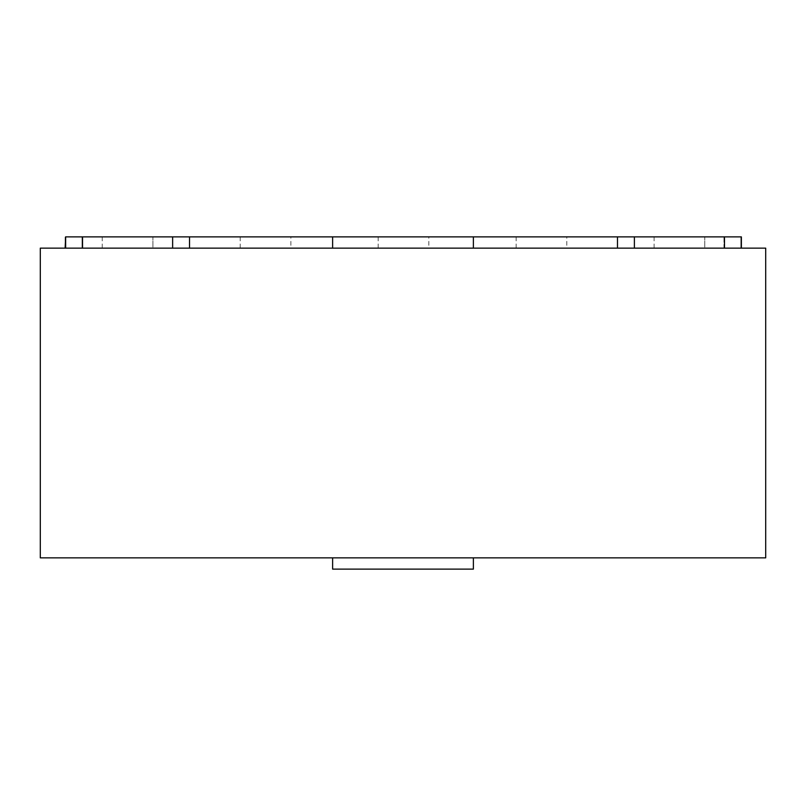 <?xml version="1.0" encoding="UTF-8"?>
<svg xmlns="http://www.w3.org/2000/svg" width="806" height="806" viewBox="0 0 806 806"><rect width="100%" height="100%" fill="white"/><g stroke="black" fill="none" stroke-linecap="round" stroke-linejoin="round"><path stroke-width="0.6" stroke-dasharray="4.03 3.02" d="M704.766 236.883L654.089 236.883L704.766 236.883L654.089 236.883L704.766 236.883L654.089 236.883L704.766 236.883L704.766 248.147L654.089 248.147L704.766 248.147L654.089 248.147L704.766 248.147L654.089 248.147L704.766 248.147L704.766 236.883L704.766 248.147M654.089 236.883L654.089 248.147M428.842 236.883L378.165 236.883L428.842 236.883L428.842 248.147L378.165 248.147L428.842 248.147M378.165 236.883L378.165 248.147M290.885 236.883L240.208 236.883L290.885 236.883L290.885 248.147L240.208 248.147L290.885 248.147M240.208 236.883L240.208 248.147M566.809 236.883L516.132 236.883L566.809 236.883L566.809 248.147L516.132 248.147L566.809 248.147M516.132 236.883L516.132 248.147M152.918 236.883L102.241 236.883L152.918 236.883L102.241 236.883L152.918 236.883L102.241 236.883L152.918 236.883L152.918 248.147L102.241 248.147L152.918 248.147L102.241 248.147L152.918 248.147L102.241 248.147L152.918 248.147L152.918 236.883L152.918 248.147M102.241 236.883L102.241 248.147M332.616 248.147L473.384 248.147L332.616 248.147M473.384 557.853L332.616 557.853L473.384 557.853M40.3 248.147L765.7 248.147L765.7 557.853L40.3 557.853L40.3 248.147M741.369 248.147L617.487 248.147L741.369 248.147L617.487 248.147L741.369 248.147L741.369 236.883L741.369 248.147L741.369 236.883L634.382 236.883L724.483 236.883L724.483 248.147M65.135 248.147L65.135 236.883L740.865 236.883L723.969 236.883L723.969 248.147L65.135 248.147L740.865 248.147L723.969 248.147L723.969 236.883L617.487 236.883L617.487 248.147L617.487 236.883L724.483 236.883M189.521 248.147L65.639 248.147L189.521 248.147L65.639 248.147L189.521 248.147L189.521 236.883M332.616 569.117L473.384 569.117M473.384 236.883L332.616 236.883L473.384 236.883M65.639 236.883L65.639 248.147M740.865 236.883L740.865 248.147L740.865 236.883M617.487 236.883L634.382 236.883L617.487 236.883L617.487 248.147M172.635 236.883L172.635 248.147M82.534 236.883L82.534 248.147M634.382 236.883L634.382 248.147M82.031 236.883L82.031 248.147L82.031 236.883"/><path stroke-width="1.21" d="M332.616 248.147L332.616 236.883L473.384 236.883L473.384 248.147M473.384 557.853L473.384 569.117L332.616 569.117L332.616 557.853M765.7 557.853L765.7 248.147L40.3 248.147L40.3 557.853L765.7 557.853M332.616 236.883L189.521 236.883L189.521 248.147M189.521 236.883L65.639 236.883L65.639 248.147M617.487 248.147L617.487 236.883L741.369 236.883L741.369 248.147M65.639 236.883L65.135 248.147M617.487 236.883L473.384 236.883M172.635 236.883L172.635 248.147M82.534 236.883L82.534 248.147M724.483 236.883L724.483 248.147M634.382 236.883L634.382 248.147"/></g></svg>
